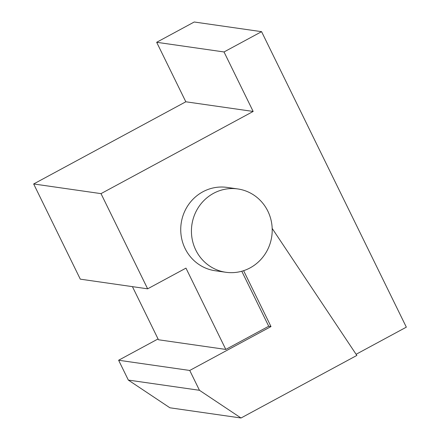 <?xml version="1.0" encoding="UTF-8"?>
<svg xmlns="http://www.w3.org/2000/svg" width="440" height="440" viewBox="0 0 440 440"><rect width="100%" height="100%" fill="white"/><g stroke="black" fill="none" stroke-linecap="round" stroke-linejoin="round"><path stroke-width="0.66" d="M224.021 51.959L261.58 31.669L194.233 22L156.673 42.29L224.021 51.959L253.165 111.452L185.818 101.783L156.673 42.29M253.165 111.452L101.008 193.633L33.666 183.964L185.818 101.783M101.008 193.633L147.642 288.827L80.295 279.158L33.666 183.964M147.642 288.827L185.972 268.125L225.803 349.432L158.455 339.763L132.429 286.644M158.054 338.943L118.618 360.245L128.332 380.077L199.458 390.291L189.739 370.458L270.99 326.574L268.725 326.243L241.78 271.244M225.803 349.432L268.725 326.243M189.739 370.458L118.618 360.245M272.184 228.426L356.862 355.427L241.016 418L199.458 390.291M128.332 380.077L169.889 407.786L241.016 418M261.58 31.669L406.334 327.157L356.103 354.288M225.841 272.272L215.144 270.738A42.092 40.359 -81.8 0 1 181.176 223.339A42.092 40.359 -81.8 0 1 227.106 187.413L237.804 188.947A42.092 40.359 -81.8 0 1 271.695 223.405A42.092 40.359 -81.8 0 1 250.085 267.894A42.092 40.359 -81.8 0 1 225.841 272.272A42.092 40.359 -81.8 0 1 191.873 224.873A42.092 40.359 -81.8 0 1 237.804 188.947M270.99 326.574L243.617 270.683"/></g></svg>
